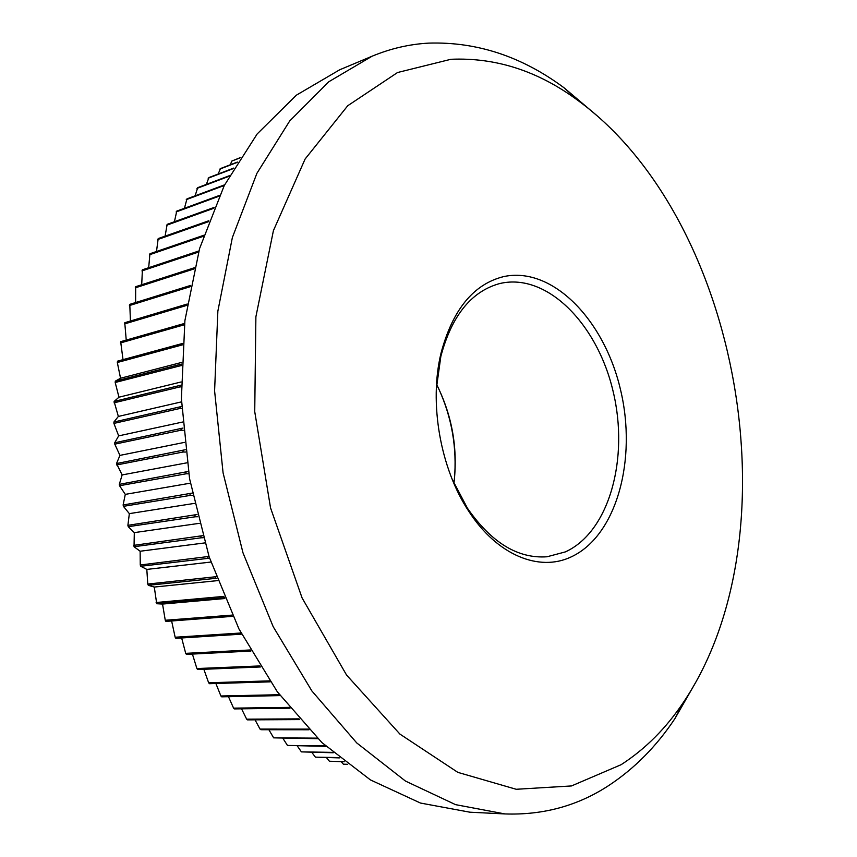 <?xml version="1.0" encoding="UTF-8"?>
<svg xmlns="http://www.w3.org/2000/svg" width="857" height="857" viewBox="0 0 857 857"><rect width="100%" height="100%" fill="white"/><g stroke="black" fill="none" stroke-linecap="round" stroke-linejoin="round"><path stroke-width="1.29" d="M503.38 276.661C552.347 265.841 604.314 319.907 620.5 389.656C637.265 459.256 616.761 535.979 571.008 556.986C539.257 572.037 497.392 555.4 469.015 511.65C440.337 468.897 428.725 402.64 441.141 352.688C452.753 309.602 473.493 284.256 503.38 276.661M452.142 479.181L467.472 508.276C491.447 542.685 517.96 558.85 547.023 556.771L565.299 551.919C609.338 531.993 629.274 458.345 613.141 391.488C597.565 324.46 547.452 272.772 500.456 283.388L499.138 283.71C471.114 291.648 451.682 315.869 440.841 356.383L436.32 388.96M454.371 479.781C457.167 447.633 451.778 416.92 438.216 387.632M436.588 384.407C452.228 415.666 458.013 448.65 453.942 483.359M450.943 59.283L397.541 72.524L347.728 105.743L305.113 159.016L273.415 230.64L255.889 316.801L254.733 411.639L270.544 507.89L302.093 597.95L346.549 675.027L399.919 734.095L457.842 772.371L516.193 789.276L571.49 785.944L621.121 764.69C645.417 748.986 666.264 728.075 683.682 701.969C795.842 535.068 740.502 219.456 578.25 100.687C538.442 71.142 495.999 57.344 450.943 59.283M695.809 682.161L674.866 718.702C656.451 746.383 634.341 768.697 608.545 785.655C577.693 805.816 543.167 815.243 504.955 813.936L455.56 804.648L405.457 781.059L356.758 742.944L311.862 690.935L273.179 626.671L242.981 552.797L223.077 472.85L214.593 390.888L217.86 311.155L232.365 237.56L256.886 173.371L289.709 120.966L328.809 81.747L372.088 56.208C390.706 48.495 409.614 44.136 428.789 43.118C476.974 41.639 522.138 56.583 564.26 87.95L596.386 115.192M504.955 813.936L469.915 812.2L420.487 803.052L370.449 779.924L321.932 742.612L277.304 691.77L238.964 628.974L209.129 556.825L189.568 478.72L181.395 398.634L184.898 320.625L199.585 248.541L224.255 185.54L257.175 133.949L296.361 95.181L339.736 69.76L372.088 56.208M347.503 764.283L343.378 764.187L347.685 764.423M343.378 764.187L341.215 761.712M343.957 761.552L329.409 761.241L344.235 761.777M329.409 761.241L326.506 757.652M338.997 757.588L315.408 757.149L339.372 757.899M315.408 757.149L311.862 752.425M332.773 752.371L301.407 751.878L333.223 752.767M301.407 751.878L297.336 746.029M325.467 745.89L287.47 745.451L325.981 746.361M287.47 745.451L282.981 738.455M317.272 738.145L273.662 737.856L317.851 738.702M273.662 737.856L268.862 729.714M308.402 729.125L260.035 729.093L260.935 729.714L309.013 729.768M260.035 729.093L255.022 719.837M299.039 718.873L246.655 719.173L247.544 719.869L299.671 719.591M246.655 719.173L241.545 708.814M289.345 707.389L233.586 708.139L234.454 708.91L289.998 708.193M233.586 708.139L228.476 696.698M279.478 694.706L220.892 695.991L221.727 696.837L280.143 695.595M220.892 695.991L215.889 683.5M269.591 680.876L208.647 682.783L209.451 683.704L270.255 681.84M208.647 682.783L203.848 669.285M259.81 665.943L196.896 668.556L197.656 669.542L260.464 666.971M196.896 668.556L192.418 654.084M250.255 649.96L185.701 653.355L186.43 654.394L250.887 651.052M185.701 653.355L181.652 637.962M241.021 632.991L175.149 637.233L175.835 638.336L241.62 634.148M175.149 637.233L171.625 620.982M232.215 615.101L165.262 620.264L165.904 621.421L232.783 616.322M165.262 620.264L162.541 604.067L156.713 603.724L154.292 587.056L148.304 585.31L147.779 584.056L146.815 569.412L140.73 566.273L140.259 564.988L140.141 551.244L134.035 546.712L134.303 532.625L128.25 526.691L127.897 525.341L129.343 513.632L123.408 506.337L123.119 504.966L125.283 494.371L119.541 485.726L119.316 484.344L122.144 474.928L116.509 463.573L119.937 455.388L114.784 444.162L114.699 442.78L118.673 435.87L113.917 423.412L113.895 422.03L118.352 416.438L114.099 401.462L118.973 397.198L115.192 382.49L115.309 381.14L120.537 378.237L117.323 362.511L117.505 361.183L123.012 359.64L120.666 341.675L184.566 323.421M126.225 340.09L124.768 322.703L187.212 304.042M130.435 321.011L129.782 304.353L190.533 285.445M135.61 302.542L135.674 286.699L194.453 267.727M141.705 284.749L142.401 269.805L198.878 250.972M148.679 267.716L149.932 253.747L203.72 235.289M156.488 251.497L158.191 238.578L208.851 220.742M165.09 236.157L167.158 224.352L214.143 207.426M174.421 221.727L176.767 211.101L219.456 195.428M184.448 208.272L186.965 198.867L224.62 184.823M195.107 195.825L197.688 187.683L229.451 175.674M206.355 184.405L208.904 177.57L233.768 168.068M218.128 174.046L220.538 168.54L237.389 162.059M230.383 164.748L231.733 161.116L240.153 157.667M239.992 157.913L231.733 161.116M237.175 162.401L219.746 169.118M233.5 168.529L208.144 178.213M229.14 176.242L196.96 188.401M224.277 185.487L186.258 199.649M219.103 196.189L176.103 211.947M213.789 208.283L166.537 225.273M208.497 221.674L157.624 239.564M203.388 236.296L149.397 254.797M198.567 252.065L141.93 270.908M194.175 268.884L135.256 287.856M190.297 286.667L129.418 305.563M187.019 305.317L124.469 323.957M184.416 324.739L120.419 342.961M182.637 343.475L117.505 361.183M182.541 344.835L117.323 362.511M181.491 364.096L115.309 381.14M181.448 365.607L181.202 364.171M181.106 365.585L115.192 382.49M181.17 385.125L114.099 401.462M181.181 386.925L180.077 386.871L180.12 385.436M180.077 386.871L114.056 402.822M181.673 406.475L113.895 422.03M181.77 408.51L180.077 408.446L180.045 407M180.077 408.446L113.917 423.412M183.034 428.05L114.699 442.78M183.227 430.257L181.095 430.193L180.988 428.736M181.095 430.193L114.784 444.162M185.262 449.743L116.509 463.573M185.551 452.046L183.13 452.003L182.959 450.546M183.13 452.003L116.659 464.965M188.347 471.457L119.316 484.344M188.733 473.803L186.183 473.782L185.948 472.325M186.183 473.782L119.541 485.726M192.279 493.086L123.119 504.966M192.75 495.4L190.233 495.41L189.933 493.964M190.233 495.41L123.408 506.337M197.046 514.521L127.897 525.341M197.592 516.739L195.267 516.782L194.893 515.357M195.267 516.782L128.25 526.691M202.638 535.668L133.617 545.384M203.227 537.735L201.245 537.789L200.817 536.396M201.245 537.789L134.035 546.712M209.001 556.429L140.259 564.988M209.611 558.271L208.144 558.336L207.662 556.986M208.144 558.336L140.73 566.273M216.103 576.697L147.779 584.056M216.703 578.282L215.932 578.325L215.386 577.007M215.932 578.325L148.304 585.31M223.913 596.386L156.124 602.514M224.448 597.661L156.713 603.724M224.813 598.54L162.541 604.067M217.582 580.618L154.292 587.056M210.876 562.053L146.815 569.412M204.759 542.92L140.141 551.244M199.274 523.338L134.303 532.625M194.464 503.38L129.343 513.632M190.372 483.166L125.283 494.371M187.008 462.801L122.144 474.928M184.416 442.394L119.937 455.388M182.573 422.04L118.673 435.87M181.491 401.869L118.352 416.438M181.159 381.965L118.973 397.198M181.555 362.447L120.537 378.237M182.648 343.421L123.012 359.64M578.25 100.687L564.26 87.95M683.682 701.969L674.866 718.702M467.472 508.276L469.015 511.65M440.841 356.383L441.141 352.688"/></g></svg>
